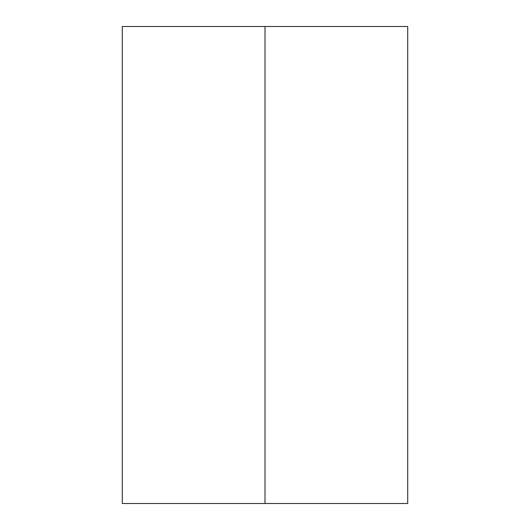 <?xml version="1.0" encoding="UTF-8"?>
<svg xmlns="http://www.w3.org/2000/svg" width="530" height="530" viewBox="0 0 530 530"><rect width="100%" height="100%" fill="white"/><g stroke="black" fill="none" stroke-linecap="round" stroke-linejoin="round"><path stroke-width="0.79" d="M407.716 26.5L122.284 26.5L265 26.5L265 503.5L122.284 503.5L407.716 503.5L407.716 26.5L265 26.5L265 503.5L407.716 503.5M122.284 503.5L122.284 26.5"/></g></svg>
